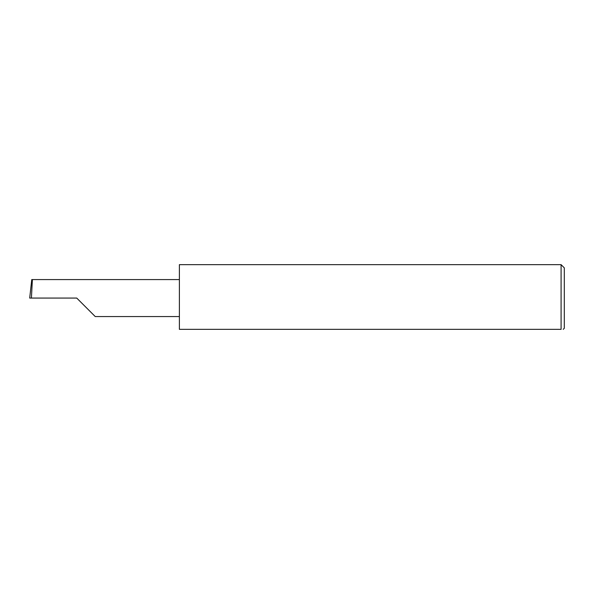 <?xml version="1.0" encoding="UTF-8"?>
<svg xmlns="http://www.w3.org/2000/svg" width="594" height="594" viewBox="0 0 594 594"><rect width="100%" height="100%" fill="white"/><g stroke="black" fill="none" stroke-linecap="round" stroke-linejoin="round"><path stroke-width="0.89" d="M76.745 298.069L95.233 316.557L76.745 298.069L95.233 316.557L76.745 298.069L31.415 298.069L32.388 279.581L31.757 279.581L29.7 298.069L31.415 298.069M561.092 264.657L179.388 264.657L179.388 329.343L561.092 329.343C563.914 329.343 563.914 329.343 561.092 329.343C563.914 329.343 563.914 329.343 561.092 329.343L561.092 264.657L564.3 267.864L564.3 328.274L563.231 329.343M179.388 279.581L32.388 279.581M95.233 316.557L179.388 316.557"/></g></svg>
